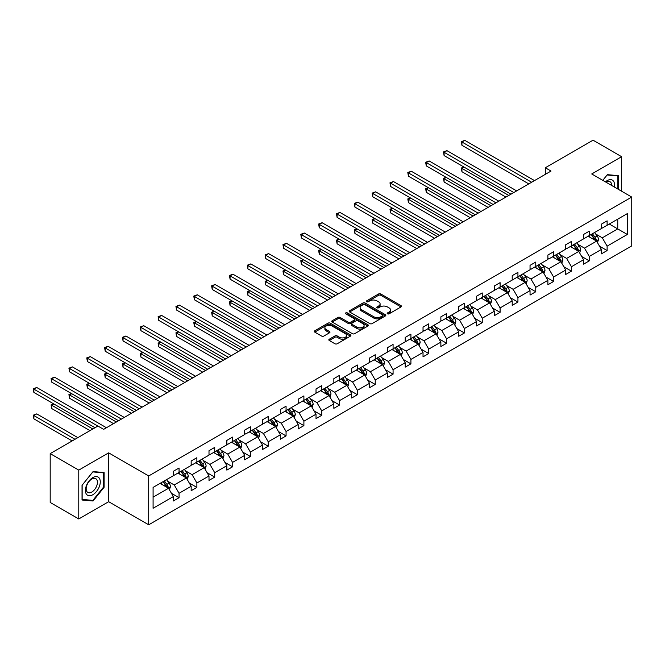 <?xml version="1.0" encoding="UTF-8"?>
<svg xmlns="http://www.w3.org/2000/svg" width="665" height="665" viewBox="0 0 665 665"><rect width="100%" height="100%" fill="white"/><g stroke="black" fill="none" stroke-linecap="round" stroke-linejoin="round"><path stroke-width="1" d="M387.512 313.822A1.114 0.64 0 0 0 389.083 313.822L401.003 306.939A1.588 0.914 0 0 0 401.469 306.291A1.588 0.914 0 0 0 401.003 305.642L380.804 293.98A1.588 0.914 0 0 0 378.56 293.98L366.639 300.863A1.114 0.64 0 0 0 366.307 301.32A1.114 0.64 0 0 0 366.639 301.769A1.114 0.64 0 0 0 368.211 301.769L369.748 300.879A5.079 2.934 0 0 1 376.93 300.879L378.618 301.852A5.079 2.934 0 0 1 380.106 303.922A5.079 2.934 0 0 1 378.618 306L377.072 306.889A1.114 0.64 0 0 0 376.747 307.346A1.114 0.64 0 0 0 377.072 307.795A1.114 0.64 0 0 0 378.643 307.795L380.189 306.906A5.079 2.934 0 0 1 387.371 306.906L389.05 307.878A5.079 2.934 0 0 1 390.538 309.948A5.079 2.934 0 0 1 389.05 312.026L387.512 312.916A1.114 0.64 0 0 0 387.188 313.365A1.114 0.64 0 0 0 387.512 313.822L387.512 312.916M329.291 339.208A1.588 0.914 0 0 0 328.826 339.848A1.588 0.914 0 0 0 329.291 340.497L334.961 343.772A1.588 0.914 0 0 0 337.205 343.772L350.447 336.124A1.588 0.914 0 0 0 350.912 335.476A1.588 0.914 0 0 0 350.447 334.828L330.247 323.165A1.588 0.914 0 0 0 328.003 323.165L314.761 330.813A1.588 0.914 0 0 0 314.296 331.461A1.588 0.914 0 0 0 314.761 332.109L321.602 336.058A1.588 0.914 0 0 0 323.847 336.058L329.516 332.791A1.588 0.914 0 0 0 329.981 332.143A1.588 0.914 0 0 0 329.516 331.494L326.124 329.532A4.248 2.452 0 0 1 324.877 327.803A4.248 2.452 0 0 1 327.496 325.534A4.248 2.452 0 0 1 332.126 326.066L345.426 333.747A4.248 2.452 0 0 1 346.665 335.476A4.248 2.452 0 0 1 344.046 337.745A4.248 2.452 0 0 1 339.424 337.213L337.205 335.933A1.588 0.914 0 0 0 334.961 335.933L329.291 339.208L329.291 340.497M108.678 452.848L78.778 470.113L50.191 453.613L50.191 502.457L78.778 518.958L108.678 501.701L148.694 524.801L148.694 475.957L108.678 452.848L108.678 501.701M621.634 191.221L621.634 156.699L591.734 173.964L631.75 197.064L148.694 475.957M621.634 156.699L593.047 140.199L545.317 167.755L545.317 174.355M50.191 453.613L97.93 426.049L103.649 429.349L551.027 171.055L545.317 167.755M369.865 323.622A1.588 0.914 0 0 0 372.109 323.622L385.351 315.975A1.588 0.914 0 0 0 385.816 315.326A1.588 0.914 0 0 0 385.351 314.678L365.151 303.016A1.588 0.914 0 0 0 362.907 303.016L349.657 310.663A1.588 0.914 0 0 0 349.2 311.311A1.588 0.914 0 0 0 349.657 311.96L369.865 323.622M346.232 314.063A1.114 0.64 0 0 1 347.363 314.221L347.363 312.899L367.895 324.753A1.588 0.914 0 0 1 368.36 325.401A1.588 0.914 0 0 1 367.895 326.05L354.653 333.697A1.588 0.914 0 0 1 352.408 333.697L332.209 322.035L332.209 320.738A1.588 0.914 0 0 0 331.744 321.386A1.588 0.914 0 0 0 332.209 322.035M332.209 320.738L337.878 317.463A1.588 0.914 0 0 1 340.123 317.463L348.31 322.193A1.588 0.914 0 0 0 350.563 322.193L354.32 320.023A1.588 0.914 0 0 0 354.786 319.375A1.588 0.914 0 0 0 354.32 318.726L345.792 313.805A1.114 0.64 0 0 1 345.468 313.348A1.114 0.64 0 0 1 346.149 312.758A1.114 0.64 0 0 1 347.363 312.899M78.778 470.113L78.778 518.958M153.091 487.412L173.332 475.724L173.332 471.302L179.051 468.002L179.051 472.424L191.171 465.425L191.171 461.003L196.882 457.703L196.882 462.125L209.001 455.126L209.001 450.704L214.72 447.404L214.72 451.826L226.84 444.835L226.84 440.413L232.559 437.105L232.559 441.535L244.678 434.536L244.678 430.114L250.389 426.814L250.389 431.236L262.509 424.237L262.509 419.815L268.228 416.514L268.228 420.937L280.347 413.938L280.347 409.515L286.066 406.215L286.066 410.638L298.186 403.638L298.186 399.216L303.897 395.916L303.897 400.338L316.016 393.348L316.016 388.925L321.735 385.625L321.735 390.047L333.855 383.048L333.855 378.626L339.574 375.326L339.574 379.748L351.694 372.749L351.694 368.327L357.404 365.027L357.404 369.449L369.524 362.45L369.524 358.028L375.243 354.728L375.243 359.15L387.363 352.151L387.363 347.728L393.082 344.428L393.082 348.851L405.201 341.86L405.201 337.438L410.912 334.138L410.912 338.56L423.031 331.561L423.031 327.138L428.75 323.838L428.75 328.261L440.87 321.262L440.87 316.839L446.589 313.539L446.589 317.961L458.709 310.962L458.709 306.54L464.419 303.24L464.419 307.662L476.539 300.663L476.539 296.241L482.258 292.941L482.258 297.363L494.378 290.372L494.378 285.95L500.097 282.65L500.097 287.072L512.216 280.073L512.216 275.651L517.935 272.351L517.935 276.773L530.047 269.774L530.047 265.352L535.766 262.052L535.766 266.474L547.885 259.475L547.885 255.052L553.604 251.752L553.604 256.175L565.724 249.175L565.724 244.753L571.443 241.453L571.443 245.875L583.562 238.885L583.562 234.462L589.273 231.162L589.273 235.585L601.393 228.585L601.393 224.163L607.112 220.863L607.112 225.285L627.344 213.598L627.344 234.462L607.112 246.141L607.112 250.564L601.393 253.864L601.393 249.441L589.273 256.441L589.273 260.863L583.562 264.163L583.562 259.741L571.443 266.74L571.443 271.162L565.724 274.462L565.724 270.04L553.604 277.039L553.604 281.461L547.885 284.761L547.885 280.339L535.766 287.33L535.766 291.752L530.047 295.052L530.047 290.63L517.935 297.629L517.935 302.051L512.216 305.351L512.216 300.929L500.097 307.928L500.097 312.351L494.378 315.651L494.378 311.228L482.258 318.227L482.258 322.65L476.539 325.95L476.539 321.528L464.419 328.527L464.419 332.949L458.709 336.249L458.709 331.827L446.589 338.818L446.589 343.24L440.87 346.54L440.87 342.118L428.75 349.117L428.75 353.539L423.031 356.839L423.031 352.417L410.912 359.416L410.912 363.838L405.201 367.138L405.201 362.716L393.082 369.715L393.082 374.137L387.363 377.437L387.363 373.015L375.243 380.014L375.243 384.437L369.524 387.737L369.524 383.314L357.404 390.305L357.404 394.727L351.694 398.027L351.694 393.605L339.574 400.604L339.574 405.027L333.855 408.327L333.855 403.904L321.735 410.904L321.735 415.326L316.016 418.626L316.016 414.204L303.897 421.203L303.897 425.625L298.186 428.925L298.186 424.503L286.066 431.502L286.066 435.924L280.347 439.224L280.347 434.802L268.228 441.793L268.228 446.215L262.509 449.515L262.509 445.093L250.389 452.092L250.389 456.514L244.678 459.814L244.678 455.392L232.559 462.391L232.559 466.813L226.84 470.113L226.84 465.691L214.72 472.69L214.72 477.113L209.001 480.413L209.001 475.99L196.882 482.99L196.882 487.412L191.171 490.712L191.171 486.29L179.051 493.28L179.051 497.703L173.332 501.003L173.332 496.58L153.091 508.268L153.091 487.412M148.694 524.801L631.75 245.909L631.75 197.064M177.904 473.081L186.366 477.969L174.247 484.968L167.63 481.144M174.247 484.968L179.051 493.28M186.366 477.969L191.171 486.29M173.332 474.669L174.247 475.192L179.051 472.424M195.743 462.79L204.205 467.67L192.085 474.669L185.46 470.845M192.085 474.669L196.882 482.99M204.205 467.67L209.001 475.99M191.171 464.37L192.085 464.901L196.882 462.125M213.573 452.491L222.035 457.37L209.916 464.37L203.299 460.554M209.916 464.37L214.72 472.69M222.035 457.37L226.84 465.691M209.001 454.07L209.916 454.602L214.72 451.826M231.412 442.192L239.874 447.08L227.754 454.07L221.137 450.255M227.754 454.07L232.559 462.391M239.874 447.08L244.678 455.392M226.84 443.779L227.754 444.303L232.559 441.535M249.25 431.893L257.712 436.78L245.593 443.779L238.976 439.956M245.593 443.779L250.389 452.092M257.712 436.78L262.509 445.093M244.678 433.48L245.593 434.004L250.389 431.236M267.081 421.593L275.543 426.481L263.423 433.48L256.806 429.656M263.423 433.48L268.228 441.793M275.543 426.481L280.347 434.802M262.509 423.181L263.423 423.705L268.228 420.937M284.919 411.303L293.381 416.182L281.262 423.181L274.645 419.357M281.262 423.181L286.066 431.502M293.381 416.182L298.186 424.503M280.347 412.882L281.262 413.414L286.066 410.638M302.758 401.003L311.22 405.883L299.1 412.882L292.484 409.066M299.1 412.882L303.897 421.203M311.22 405.883L316.016 414.204M298.186 402.583L299.1 403.115L303.897 400.338M320.588 390.704L329.05 395.592L316.931 402.583L310.314 398.767M316.931 402.583L321.735 410.904M329.05 395.592L333.855 403.904M316.016 392.292L316.931 392.816L321.735 390.047M338.427 380.405L346.889 385.293L334.769 392.292L328.153 388.468M334.769 392.292L339.574 400.604M346.889 385.293L351.694 393.605M333.855 381.993L334.769 382.516L339.574 379.748M356.265 370.106L364.728 374.994L352.608 381.993L345.991 378.169M352.608 381.993L357.404 390.305M364.728 374.994L369.524 383.314M351.694 371.693L352.608 372.217L357.404 369.449M374.104 359.815L382.558 364.694L370.438 371.693L363.822 367.87M370.438 371.693L375.243 380.014M382.558 364.694L387.363 373.015M369.524 361.394L370.438 361.926L375.243 359.15M391.934 349.516L400.397 354.395L388.277 361.394L381.66 357.579M388.277 361.394L393.082 369.715M400.397 354.395L405.201 362.716M387.363 351.095L388.277 351.627L393.082 348.851M409.773 339.216L418.235 344.104L406.115 351.095L399.499 347.28M406.115 351.095L410.912 359.416M418.235 344.104L423.031 352.417M405.201 340.804L406.115 341.328L410.912 338.56M427.612 328.917L436.065 333.805L423.946 340.804L417.329 336.98M423.946 340.804L428.75 349.117M436.065 333.805L440.87 342.118M423.031 330.505L423.946 331.029L428.75 328.261M445.442 318.618L453.904 323.506L441.784 330.505L435.168 326.681M441.784 330.505L446.589 338.818M453.904 323.506L458.709 331.827M440.87 320.206L441.784 320.738L446.589 317.961M463.281 308.327L471.743 313.207L459.623 320.206L453.006 316.382M459.623 320.206L464.419 328.527M471.743 313.207L476.539 321.528M458.709 309.907L459.623 310.439L464.419 307.662M481.119 298.028L489.573 302.907L477.453 309.907L470.837 306.091M477.453 309.907L482.258 318.227M489.573 302.907L494.378 311.228M476.539 299.607L477.453 300.139L482.258 297.363M498.95 287.729L507.412 292.617L495.292 299.607L488.675 295.792M495.292 299.607L500.097 307.928M507.412 292.617L512.216 300.929M494.378 289.317L495.292 289.84L500.097 287.072M516.788 277.43L525.25 282.317L513.131 289.317L506.514 285.493M513.131 289.317L517.935 297.629M525.25 282.317L530.047 290.63M512.216 279.017L513.131 279.541L517.935 276.773M534.627 267.131L543.081 272.018L530.969 279.017L524.344 275.194M530.969 279.017L535.766 287.33M543.081 272.018L547.885 280.339M530.047 268.718L530.969 269.25L535.766 266.474M552.457 256.84L560.919 261.719L548.8 268.718L542.183 264.894M548.8 268.718L553.604 277.039M560.919 261.719L565.724 270.04M547.885 258.419L548.8 258.951L553.604 256.175M570.296 246.54L578.758 251.42L566.638 258.419L560.021 254.604M566.638 258.419L571.443 266.74M578.758 251.42L583.562 259.741M565.724 248.12L566.638 248.652L571.443 245.875M588.134 236.241L596.596 241.129L584.477 248.12L577.852 244.304M584.477 248.12L589.273 256.441M596.596 241.129L601.393 249.441M583.562 237.829L584.477 238.353L589.273 235.585M609.281 224.03L617.743 228.918L602.307 237.829L595.69 234.005M602.307 237.829L607.112 246.141M627.344 234.462L617.743 228.918L617.743 219.142L627.344 213.598M601.393 227.53L602.307 228.053L607.112 225.285M153.091 497.179L168.528 488.268L160.066 483.38M168.528 488.268L173.332 496.58M599.506 246.175L607.112 250.564M581.676 256.474L589.273 260.863M563.837 266.773L571.443 271.162M545.998 277.072L553.604 281.461M528.168 287.363L535.766 291.752M510.329 297.662L517.935 302.051M492.491 307.962L500.097 312.351M474.66 318.261L482.258 322.65M456.822 328.56L464.419 332.949M438.983 338.851L446.589 343.24M421.144 349.15L428.75 353.539M403.314 359.449L410.912 363.838M385.476 369.748L393.082 374.137M367.637 380.048L375.243 384.437M349.807 390.338L357.404 394.727M331.968 400.638L339.574 405.027M314.129 410.937L321.735 415.326M296.299 421.236L303.897 425.625M278.46 431.535L286.066 435.924M260.622 441.826L268.228 446.215M242.792 452.125L250.389 456.514M224.953 462.424L232.559 466.813M207.114 472.724L214.72 477.113M189.284 483.023L196.882 487.412M171.445 493.314L179.051 497.703M618.375 189.342L618.375 175.651L607.336 174.662L602.781 180.34L607.112 174.986L617.802 175.942L617.802 189.01M104.106 487.27L104.106 472.557L93.067 471.576L82.036 485.3L82.036 500.014L93.067 500.994L104.106 487.27L103.532 486.938M387.953 313.98L389.05 313.34A5.079 2.934 0 0 0 390.538 311.27L390.538 309.948M380.106 303.922L380.106 305.243A5.079 2.934 0 0 1 378.618 307.321L377.512 307.953M401.003 305.642L401.003 306.939L380.804 295.302A1.588 0.914 0 0 0 378.56 295.302L367.08 301.927M385.326 315.991L365.151 304.337A1.588 0.914 0 0 0 362.907 304.337L349.682 311.968L349.657 310.663M382.541 315.784A1.114 0.64 0 0 0 382.865 315.326A1.114 0.64 0 0 0 382.541 314.878L364.811 304.637A1.114 0.64 0 0 0 363.24 304.637L361.61 305.576A5.079 2.934 0 0 0 360.122 307.654A5.079 2.934 0 0 0 361.61 309.724L373.73 316.723A5.079 2.934 0 0 0 380.912 316.723L382.541 315.784L382.541 317.105A1.114 0.64 0 0 0 382.865 316.648L382.865 315.326M360.122 307.654L360.122 308.967A5.079 2.934 0 0 0 361.61 311.045L361.61 309.724M382.541 317.105L380.912 318.045A5.079 2.934 0 0 1 373.73 318.045L361.61 311.045M332.234 322.043L337.878 318.784L337.878 317.463M354.786 319.375L354.786 320.696A1.588 0.914 0 0 1 354.32 321.345L350.563 323.514A1.588 0.914 0 0 1 348.31 323.514L340.123 318.784A1.588 0.914 0 0 0 337.878 318.784M347.363 314.221L367.878 326.066M356.814 327.105A4.248 2.452 0 0 0 361.444 327.637A4.248 2.452 0 0 0 364.063 325.368A4.248 2.452 0 0 0 362.816 323.639L358.136 320.929A1.588 0.914 0 0 0 355.891 320.929L352.134 323.107A1.588 0.914 0 0 0 351.669 323.747A1.588 0.914 0 0 0 352.134 324.395L356.814 327.105L356.814 328.427A4.248 2.452 0 0 0 361.444 328.959A4.248 2.452 0 0 0 364.063 326.69L364.063 325.368M351.669 323.747L351.669 325.069A1.588 0.914 0 0 0 352.134 325.717L352.134 324.395M356.814 328.427L352.134 325.717M346.665 335.476L346.665 336.798A4.248 2.452 0 0 1 344.046 339.067A4.248 2.452 0 0 1 339.424 338.535L337.205 337.255A1.588 0.914 0 0 0 334.961 337.255L329.316 340.513M324.877 327.803L324.877 329.117A4.248 2.452 0 0 0 326.124 330.854L326.124 329.532M329.516 331.494L329.516 332.791L326.124 330.854M350.422 336.141L330.247 324.487A1.588 0.914 0 0 0 328.003 324.487L314.778 332.118M91.903 500.321L93.067 500.994M597.461 242.634L598.517 239.591A4.281 2.477 -120 0 0 597.145 235.942L594.577 232.517M589.971 237.305L588.866 235.817M464.112 167.148L461.942 168.403L461.942 171.703L505.924 197.098M595.956 240.763L596.197 239.774A4.281 2.477 -120 0 0 594.976 237.197L592.407 233.772M591.335 234.396L594.161 238.161A2.186 1.264 60 0 1 594.552 238.826L596.197 239.774M591.035 234.562L593.604 237.995A4.281 2.477 60 0 1 594.668 240.015M461.942 171.703L461.311 168.037L508.783 195.444M461.311 168.037L463.862 167.006M531.651 182.243L461.942 142.002L464.802 140.348L534.51 180.597M528.791 183.897L461.942 145.303L461.942 142.002L461.311 141.637L464.802 140.348M461.942 145.303L461.311 141.637M579.622 252.933L580.678 249.89A4.281 2.477 -120 0 0 579.306 246.241L576.746 242.816M572.141 247.604L571.027 246.117M446.281 177.447L444.104 178.702L444.104 182.002L488.093 207.397M578.126 251.062L578.367 250.073A4.281 2.477 -120 0 0 577.137 247.496L574.568 244.072M573.496 244.687L576.322 248.461A2.186 1.264 60 0 1 576.721 249.126L578.367 250.073M573.197 244.861L575.765 248.286A4.281 2.477 60 0 1 576.829 250.314M444.104 182.002L443.48 178.336L490.945 205.743M443.48 178.336L446.024 177.297M561.792 263.224L562.839 260.19A4.281 2.477 -120 0 0 561.476 256.54L558.908 253.116M554.302 257.904L553.189 256.416M428.443 187.746L426.273 189.001L426.273 192.301L470.255 217.696M560.287 261.353L560.529 260.372A4.281 2.477 -120 0 0 559.298 257.796L556.738 254.371M555.657 254.986L558.484 258.76A2.186 1.264 60 0 1 558.883 259.425L560.529 260.372M555.358 255.16L557.927 258.585A4.281 2.477 60 0 1 558.999 260.613M426.273 192.301L425.642 188.636L473.114 216.042M425.642 188.636L428.194 187.597M513.812 192.542L444.104 152.293L446.963 150.647L516.672 190.897M510.953 194.197L444.104 155.593L444.104 152.293L443.48 151.936L446.963 150.647M444.104 155.593L443.48 151.936M495.982 202.842L426.273 162.593L429.133 160.947L498.841 201.187M493.122 204.488L426.273 165.893L426.273 162.593L425.642 162.235L429.133 160.947M426.273 165.893L425.642 162.235M614.352 187.015A10.507 6.068 120 0 0 605.416 181.861M611.692 185.485A7.955 4.597 120 0 0 610.046 181.753A7.955 4.597 120 0 0 605.99 182.193M617.095 175.535L617.802 175.942M99.276 486.73A10.507 6.068 120 0 0 96.558 476.581A10.507 6.068 120 0 0 86.408 485.583A10.507 6.068 120 0 0 89.127 495.733A10.507 6.068 120 0 0 99.276 486.73M96.674 485.99A7.955 4.597 120 0 0 95.777 478.659A7.955 4.597 120 0 0 86.924 485.118A7.955 4.597 120 0 0 87.822 492.441A7.955 4.597 120 0 0 96.674 485.99M82.152 499.457L82.152 485.201L92.842 471.901L103.532 472.857L103.532 487.113L92.842 500.404L82.036 499.39M102.826 472.449L103.532 472.857M543.953 273.523L545.001 270.489A4.281 2.477 -120 0 0 543.638 266.84L541.069 263.415M536.464 268.195L535.35 266.715M410.604 198.045L408.435 199.292L408.435 202.601L452.416 227.987M542.449 271.653L542.69 270.672A4.281 2.477 -120 0 0 541.468 268.095L538.899 264.67M537.827 265.285L540.653 269.059A2.186 1.264 60 0 1 541.044 269.724L542.69 270.672M537.528 265.46L540.096 268.884A4.281 2.477 60 0 1 541.16 270.904M408.435 202.601L407.803 198.935L455.276 226.341M407.803 198.935L410.355 197.896M478.143 213.141L408.435 172.892L411.294 171.238L481.003 211.487M475.284 214.787L408.435 176.192L408.435 172.892L407.803 172.526L411.294 171.238M408.435 176.192L407.803 172.526M526.115 283.822L527.17 280.788A4.281 2.477 -120 0 0 525.799 277.139L523.239 273.706M518.634 278.494L517.52 277.006M392.774 208.336L390.596 209.591L390.596 212.891L434.586 238.286M524.619 281.952L524.86 280.971A4.281 2.477 -120 0 0 523.629 278.394L521.061 274.961M519.988 275.584L522.815 279.358A2.186 1.264 60 0 1 523.214 280.015L524.86 280.971M519.689 275.759L522.258 279.184A4.281 2.477 60 0 1 523.322 281.204M390.596 212.891L389.973 209.234L437.437 236.64M389.973 209.234L392.516 208.195M460.305 223.432L390.596 183.191L393.456 181.537L463.164 221.786M457.445 225.086L390.596 186.491L390.596 183.191L389.973 182.825L393.456 181.537M390.596 186.491L389.973 182.825M508.284 294.121L509.332 291.079A4.281 2.477 -120 0 0 507.969 287.43L505.4 284.005M500.795 288.793L499.681 287.305M374.935 218.635L372.766 219.891L372.766 223.191L416.747 248.585M506.78 292.251L507.021 291.262A4.281 2.477 -120 0 0 505.791 288.685L503.23 285.26M502.15 285.884L504.976 289.649A2.186 1.264 60 0 1 505.375 290.314L507.021 291.262M501.851 286.05L504.419 289.483A4.281 2.477 60 0 1 505.491 291.503M372.766 223.191L372.134 219.525L419.607 246.931M372.134 219.525L374.686 218.494M442.474 233.731L372.766 193.49L375.617 191.836L445.326 232.085M439.615 235.385L372.766 196.79L372.766 193.49L372.134 193.124L375.617 191.836M372.766 196.79L372.134 193.124M490.446 304.42L491.493 301.378A4.281 2.477 -120 0 0 490.13 297.729L487.561 294.304M482.956 299.092L481.842 297.604M357.097 228.935L354.927 230.19L354.927 233.49L398.909 258.885M488.941 302.55L489.182 301.561A4.281 2.477 -120 0 0 487.96 298.984L485.392 295.559M484.32 296.174L487.146 299.948A2.186 1.264 60 0 1 487.536 300.613L489.182 301.561M484.02 296.349L486.589 299.774A4.281 2.477 60 0 1 487.653 301.802M354.927 233.49L354.295 229.824L401.768 257.23M354.295 229.824L356.847 228.785M424.636 244.03L354.927 203.781L357.787 202.135L427.495 242.376M421.776 245.684L354.927 207.081L354.927 203.781L354.295 203.424L357.787 202.135M354.927 207.081L354.295 203.424M472.607 314.711L473.663 311.677A4.281 2.477 -120 0 0 472.291 308.028L469.723 304.603M465.126 309.391L464.012 307.903M339.266 239.234L337.089 240.489L337.089 243.789L381.07 269.184M471.111 312.841L471.344 311.86A4.281 2.477 -120 0 0 470.122 309.283L467.553 305.858M466.481 306.474L469.307 310.247A2.186 1.264 60 0 1 469.706 310.912L471.344 311.86M466.182 306.648L468.75 310.073A4.281 2.477 60 0 1 469.814 312.101M337.089 243.789L336.465 240.123L383.929 267.529M336.465 240.123L339.009 239.084M406.797 254.329L337.089 214.08L339.948 212.434L409.657 252.675M403.938 255.975L337.089 217.38L337.089 214.08L336.465 213.723L339.948 212.434M337.089 217.38L336.465 213.723M454.777 325.01L455.824 321.976A4.281 2.477 -120 0 0 454.461 318.327L451.892 314.902M447.287 319.682L446.173 318.203M321.428 249.533L319.258 250.78L319.258 254.08L363.24 279.475M453.272 323.14L453.513 322.159A4.281 2.477 -120 0 0 452.283 319.582L449.715 316.158M448.642 316.773L451.469 320.547A2.186 1.264 60 0 1 451.868 321.203L453.513 322.159M448.343 316.947L450.912 320.372A4.281 2.477 60 0 1 451.984 322.392M319.258 254.08L318.626 250.422L366.099 277.829M318.626 250.422L321.178 249.383M388.967 264.628L319.258 224.379L322.109 222.725L391.818 262.974M386.107 266.274L319.258 227.679L319.258 224.379L318.626 224.014L322.109 222.725M319.258 227.679L318.626 224.014M436.938 335.31L437.986 332.276A4.281 2.477 -120 0 0 436.622 328.626L434.054 325.193M429.449 329.981L428.335 328.493M303.589 259.824L301.42 261.079L301.42 264.379L345.401 289.774M435.434 333.439L435.675 332.458A4.281 2.477 -120 0 0 434.453 329.882L431.884 326.449M430.812 327.072L433.638 330.846A2.186 1.264 60 0 1 434.029 331.503L435.675 332.458M430.513 327.247L433.081 330.671A4.281 2.477 60 0 1 434.145 332.691M301.42 264.379L300.788 260.722L348.26 288.128M300.788 260.722L303.34 259.683M371.128 274.919L301.42 234.679L304.279 233.024L373.988 273.273M368.269 276.574L301.42 237.979L301.42 234.679L300.788 234.313L304.279 233.024M301.42 237.979L300.788 234.313M419.1 345.609L420.155 342.566A4.281 2.477 -120 0 0 418.784 338.917L416.215 335.493M411.618 340.281L410.505 338.793M285.759 270.123L283.581 271.378L283.581 274.678L327.562 300.073M417.603 343.738L417.836 342.749A4.281 2.477 -120 0 0 416.614 340.172L414.046 336.748M412.973 337.371L415.8 341.137A2.186 1.264 60 0 1 416.199 341.802L417.836 342.749M412.674 337.537L415.243 340.97A4.281 2.477 60 0 1 416.307 342.99M283.581 274.678L282.957 271.012L330.422 298.419M282.957 271.012L285.501 269.982M353.29 285.219L283.581 244.978L286.44 243.324L356.149 283.573M350.43 286.873L283.581 248.278L283.581 244.978L282.957 244.612L286.44 243.324M283.581 248.278L282.957 244.612M401.269 355.9L402.317 352.866A4.281 2.477 -120 0 0 400.953 349.216L398.385 345.792M393.78 350.58L392.666 349.092M267.92 280.422L265.751 281.677L265.751 284.977L309.732 310.372M399.765 354.038L400.006 353.049A4.281 2.477 -120 0 0 398.776 350.472L396.207 347.047M395.135 347.662L397.961 351.436A2.186 1.264 60 0 1 398.36 352.101L400.006 353.049M394.835 347.837L397.404 351.261A4.281 2.477 60 0 1 398.476 353.29M265.751 284.977L265.119 281.312L312.592 308.718M265.119 281.312L267.671 280.273M335.459 295.518L265.751 255.269L268.602 253.623L338.31 293.863M332.6 297.172L265.751 258.569L265.751 255.269L265.119 254.911L268.602 253.623M265.751 258.569L265.119 254.911M383.431 366.199L384.478 363.165A4.281 2.477 -120 0 0 383.115 359.516L380.546 356.091M375.941 360.879L374.827 359.391M250.082 290.721L247.912 291.977L247.912 295.277L291.893 320.671M381.926 364.329L382.167 363.348A4.281 2.477 -120 0 0 380.945 360.771L378.377 357.346M377.304 357.961L380.122 361.735A2.186 1.264 60 0 1 380.521 362.4L382.167 363.348M377.005 358.136L379.565 361.56A4.281 2.477 60 0 1 380.638 363.589M247.912 295.277L247.28 291.611L294.753 319.017M247.28 291.611L249.832 290.572M317.621 305.817L247.912 265.568L250.772 263.922L320.48 304.163M314.761 307.463L247.912 268.868L247.912 265.568L247.28 265.21L250.772 263.922M247.912 268.868L247.28 265.21M365.592 376.498L366.648 373.464A4.281 2.477 -120 0 0 365.276 369.815L362.708 366.39M358.111 371.17L356.997 369.69M232.251 301.021L230.073 302.267L230.073 305.568L274.055 330.962M364.096 374.628L364.329 373.647A4.281 2.477 -120 0 0 363.107 371.07L360.538 367.637M359.466 368.26L362.292 372.034A2.186 1.264 60 0 1 362.683 372.691L364.329 373.647M359.166 368.435L361.735 371.86A4.281 2.477 60 0 1 362.799 373.88M230.073 305.568L229.442 301.91L276.914 329.316M229.442 301.91L231.994 300.871M299.782 316.116L230.073 275.867L232.933 274.213L302.642 314.462M296.923 317.762L230.073 279.167L230.073 275.867L229.442 275.501L232.933 274.213M230.073 279.167L229.442 275.501M347.762 386.797L348.809 383.763A4.281 2.477 -120 0 0 347.446 380.114L344.877 376.681M340.272 381.469L339.158 379.981M214.413 311.311L212.235 312.567L212.235 315.867L256.225 341.261M346.257 384.927L346.498 383.946A4.281 2.477 -120 0 0 345.268 381.369L342.699 377.936M341.627 378.56L344.453 382.333A2.186 1.264 60 0 1 344.852 382.99L346.498 383.946M341.328 378.734L343.896 382.159A4.281 2.477 60 0 1 344.969 384.179M212.235 315.867L211.611 312.209L259.084 339.615M211.611 312.209L214.163 311.17M281.943 326.407L212.235 286.166L215.094 284.512L284.803 324.761M279.092 328.061L212.235 289.466L212.235 286.166L211.611 285.8L215.094 284.512M212.235 289.466L211.611 285.8M329.923 397.096L330.971 394.054A4.281 2.477 -120 0 0 329.607 390.405L327.039 386.98M322.434 391.768L321.32 390.28M196.574 321.611L194.404 322.866L194.404 326.166L238.386 351.561M328.419 395.226L328.66 394.237A4.281 2.477 -120 0 0 327.429 391.66L324.869 388.235M323.797 388.859L326.615 392.624A2.186 1.264 60 0 1 327.014 393.289L328.66 394.237M323.498 389.025L326.058 392.458A4.281 2.477 60 0 1 327.13 394.478M194.404 326.166L193.773 322.5L241.245 349.906M193.773 322.5L196.325 321.469M264.113 336.706L194.404 296.465L197.264 294.811L266.973 335.06M261.254 338.36L194.404 299.765L194.404 296.465L193.773 296.1L197.264 294.811M194.404 299.765L193.773 296.1M312.084 407.387L313.14 404.353A4.281 2.477 -120 0 0 311.769 400.704L309.2 397.279M304.603 402.067L303.489 400.579M178.735 331.91L176.566 333.165L176.566 336.465L220.547 361.86M310.588 405.517L310.821 404.536A4.281 2.477 -120 0 0 309.599 401.959L307.031 398.535M305.958 399.15L308.784 402.924A2.186 1.264 60 0 1 309.175 403.589L310.821 404.536M305.659 399.324L308.228 402.749A4.281 2.477 60 0 1 309.291 404.777M176.566 336.465L175.934 332.799L223.407 360.206M175.934 332.799L178.486 331.76M246.274 347.005L176.566 306.756L179.425 305.11L249.134 345.351M243.415 348.66L176.566 310.056L176.566 306.756L175.934 306.399L179.425 305.11M176.566 310.056L175.934 306.399M294.246 417.687L295.302 414.652A4.281 2.477 -120 0 0 293.93 411.003L291.37 407.579M286.765 412.367L285.651 410.879M160.905 342.209L158.727 343.464L158.727 346.764L202.717 372.159M292.75 415.816L292.991 414.835A4.281 2.477 -120 0 0 291.76 412.258L289.192 408.834M288.12 409.449L290.946 413.223A2.186 1.264 60 0 1 291.345 413.888L292.991 414.835M287.82 409.623L290.389 413.048A4.281 2.477 60 0 1 291.461 415.076M158.727 346.764L158.104 343.098L205.576 370.505M158.104 343.098L160.656 342.059M228.436 357.305L158.727 317.055L161.587 315.41L231.295 355.65M225.585 358.95L158.727 320.355L158.727 317.055L158.104 316.698L161.587 315.41M158.727 320.355L158.104 316.698M276.416 427.986L277.463 424.952A4.281 2.477 -120 0 0 276.1 421.302L273.531 417.878M268.926 422.657L267.812 421.178M143.066 352.508L140.897 353.755L140.897 357.055L184.878 382.45M274.911 426.115L275.152 425.135A4.281 2.477 -120 0 0 273.922 422.558L271.362 419.125M270.289 419.748L273.107 423.522A2.186 1.264 60 0 1 273.506 424.179L275.152 425.135M269.99 419.923L272.55 423.347A4.281 2.477 60 0 1 273.623 425.367M140.897 357.055L140.265 353.398L187.738 380.804M140.265 353.398L142.817 352.359M210.606 367.604L140.897 327.355L143.756 325.7L213.465 365.95M207.746 369.25L140.897 330.655L140.897 327.355L140.265 326.989L143.756 325.7M140.897 330.655L140.265 326.989M258.577 438.285L259.633 435.251A4.281 2.477 -120 0 0 258.261 431.602L255.693 428.169M251.087 432.957L249.982 431.469M125.228 362.799L123.058 364.054L123.058 367.354L167.04 392.749M257.072 436.415L257.313 435.434A4.281 2.477 -120 0 0 256.091 432.857L253.523 429.424M252.451 430.047L255.277 433.821A2.186 1.264 60 0 1 255.668 434.478L257.313 435.434M252.151 430.222L254.72 433.647A4.281 2.477 60 0 1 255.784 435.666M123.058 367.354L122.427 363.697L169.899 391.103M122.427 363.697L124.978 362.658M192.767 377.895L123.058 337.654L125.918 336L195.626 376.249M189.907 379.549L123.058 340.954L123.058 337.654L122.427 337.288L125.918 336M123.058 340.954L122.427 337.288M240.738 448.584L241.794 445.542A4.281 2.477 -120 0 0 240.422 441.893L237.862 438.468M233.257 443.256L232.143 441.768M107.397 373.098L105.22 374.353L105.22 377.654L149.209 403.048M239.242 446.714L239.483 445.725A4.281 2.477 -120 0 0 238.253 443.148L235.684 439.723M234.612 440.346L237.438 444.112A2.186 1.264 60 0 1 237.837 444.777L239.483 445.725M234.313 440.513L236.881 443.946A4.281 2.477 60 0 1 237.945 445.966M105.22 377.654L104.596 373.988L152.061 401.394M104.596 373.988L107.14 372.957M174.928 388.194L105.22 347.953L108.079 346.299L177.788 386.548M172.077 389.848L105.22 351.253L105.22 347.953L104.596 347.587L108.079 346.299M105.22 351.253L104.596 347.587M222.908 458.875L223.955 455.841A4.281 2.477 -120 0 0 222.592 452.192L220.024 448.767M215.418 453.555L214.305 452.067M89.559 383.397L87.389 384.653L87.389 387.953L131.371 413.347M221.403 457.005L221.644 456.024A4.281 2.477 -120 0 0 220.414 453.447L217.854 450.022M216.773 450.637L219.6 454.411A2.186 1.264 60 0 1 219.999 455.076L221.644 456.024M216.482 450.812L219.043 454.237A4.281 2.477 60 0 1 220.115 456.265M87.389 387.953L86.758 384.287L134.23 411.693M86.758 384.287L89.309 383.248M157.098 398.493L87.389 358.244L90.249 356.598L159.957 396.839M154.238 400.147L87.389 361.544L87.389 358.244L86.758 357.886L90.249 356.598M87.389 361.544L86.758 357.886M205.069 469.174L206.125 466.14A4.281 2.477 -120 0 0 204.754 462.491L202.185 459.066M197.58 463.854L196.474 462.366M71.72 393.697L69.551 394.952L69.551 398.252L113.532 423.647M203.565 467.304L203.806 466.323A4.281 2.477 -120 0 0 202.584 463.746L200.015 460.321M198.943 460.936L201.769 464.71A2.186 1.264 60 0 1 202.16 465.375L203.806 466.323M198.644 461.111L201.212 464.536A4.281 2.477 60 0 1 202.276 466.564M69.551 398.252L68.919 394.586L116.392 421.992M68.919 394.586L71.471 393.547M139.259 408.792L69.551 368.543L72.41 366.897L142.119 407.138M136.4 410.438L69.551 371.843L69.551 368.543L68.919 368.177L72.41 366.897M69.551 371.843L68.919 368.177M187.231 479.473L188.286 476.439A4.281 2.477 -120 0 0 186.915 472.79L184.355 469.365M179.75 474.145L178.636 472.665M53.89 403.996L51.712 405.243L51.712 408.543L89.983 430.637M185.734 477.603L185.976 476.622A4.281 2.477 -120 0 0 184.745 474.045L182.177 470.612M181.104 471.236L183.931 475.01A2.186 1.264 60 0 1 184.33 475.666L185.976 476.622M180.805 471.41L183.374 474.835A4.281 2.477 60 0 1 184.438 476.855M51.712 408.543L51.089 404.885L92.842 428.992M51.089 404.885L53.632 403.846M121.421 419.091L51.712 378.842L54.572 377.188L124.28 417.437M118.561 420.737L51.712 382.142L51.712 378.842L51.089 378.476L54.572 377.188M51.712 382.142L51.089 378.476M169.4 489.773L170.448 486.738A4.281 2.477 -120 0 0 169.085 483.089L166.516 479.656M161.911 484.444L160.797 482.956M77.863 437.637L36.741 413.896L33.882 415.542L33.882 418.842L72.144 440.937M167.896 487.902L168.137 486.921A4.281 2.477 -120 0 0 166.907 484.336L164.346 480.911M163.266 481.535L166.092 485.309A2.186 1.264 60 0 1 166.491 485.965L168.137 486.921M162.975 481.709L165.535 485.134A4.281 2.477 60 0 1 166.607 487.154M33.882 418.842L33.25 415.184L75.004 439.291M33.25 415.184L36.741 413.896M97.871 426.082L33.882 389.141L36.741 387.487L106.45 427.736M95.012 427.736L33.882 392.441L33.882 389.141L33.25 388.776L36.741 387.487M33.882 392.441L33.25 388.776M389.05 313.34L389.05 312.026M377.072 307.795L377.072 306.889M378.618 307.321L378.618 306M366.639 301.769L366.639 300.863M378.56 295.302L378.56 293.98M380.804 295.302L380.804 293.98M362.907 304.337L362.907 303.016M365.151 304.337L365.151 303.016M385.351 315.975L385.351 314.678M373.73 318.045L373.73 316.723M380.912 318.045L380.912 316.723M340.123 318.784L340.123 317.463M348.31 323.514L348.31 322.193M350.563 323.514L350.563 322.193M354.32 321.345L354.32 320.023M367.895 326.05L367.895 324.753M334.961 337.255L334.961 335.933M337.205 337.255L337.205 335.933M339.424 338.535L339.424 337.213M314.761 332.109L314.761 330.813M328.003 324.487L328.003 323.165M330.247 324.487L330.247 323.165M350.447 336.124L350.447 334.828M596.281 240.946L598.483 239.674M594.976 237.197L597.145 235.942M592.382 238.693L593.604 237.995M578.45 251.245L580.645 249.974M577.137 247.496L579.306 246.241M574.543 248.993L575.765 248.286M560.612 261.545L562.814 260.273M559.298 257.796L561.476 256.54M556.713 259.292L557.927 258.585M542.773 271.844L544.976 270.572M541.468 268.095L543.638 266.84M538.874 269.591L540.096 268.884M524.943 282.135L527.137 280.871M523.629 278.394L525.799 277.139M521.036 279.882L522.258 279.184M507.104 292.434L509.307 291.162M505.791 288.685L507.969 287.43M503.206 290.181L504.419 289.483M489.265 302.733L491.468 301.461M487.96 298.984L490.13 297.729M485.367 300.48L486.589 299.774M471.435 313.032L473.63 311.76M470.122 309.283L472.291 308.028M467.528 310.779L468.75 310.073M453.596 323.331L455.799 322.06M452.283 319.582L454.461 318.327M449.698 321.079L450.912 320.372M435.758 333.622L437.961 332.359M434.453 329.882L436.622 328.626M431.859 331.37L433.081 330.671M417.928 343.921L420.122 342.65M416.614 340.172L418.784 338.917M414.021 341.669L415.243 340.97M400.089 354.221L402.292 352.949M398.776 350.472L400.953 349.216M396.19 351.968L397.404 351.261M382.25 364.52L384.453 363.248M380.945 360.771L383.115 359.516M378.352 362.267L379.565 361.56M364.42 374.819L366.615 373.547M363.107 371.07L365.276 369.815M360.513 372.566L361.735 371.86M346.581 385.11L348.784 383.846M345.268 381.369L347.446 380.114M342.683 382.857L343.896 382.159M328.743 395.409L330.946 394.137M327.429 391.66L329.607 390.405M324.844 393.156L326.058 392.458M310.904 405.708L313.107 404.436M309.599 401.959L311.769 400.704M307.006 403.456L308.228 402.749M293.074 416.007L295.277 414.736M291.76 412.258L293.93 411.003M289.167 413.755L290.389 413.048M275.235 426.307L277.438 425.035M273.922 422.558L276.1 421.302M271.337 424.054L272.55 423.347M257.397 436.597L259.599 435.334M256.091 432.857L258.261 431.602M253.498 434.345L254.72 433.647M239.566 446.897L241.769 445.625M238.253 443.148L240.422 441.893M235.659 444.644L236.881 443.946M221.728 457.196L223.93 455.924M220.414 453.447L222.592 452.192M217.829 454.943L219.043 454.237M203.889 467.495L206.092 466.223M202.584 463.746L204.754 462.491M199.99 465.242L201.212 464.536M186.059 477.794L188.253 476.522M184.745 474.045L186.915 472.79M182.152 475.542L183.374 474.835M168.22 488.085L170.423 486.822M166.907 484.336L169.085 483.089M164.322 485.832L165.535 485.134"/></g></svg>
